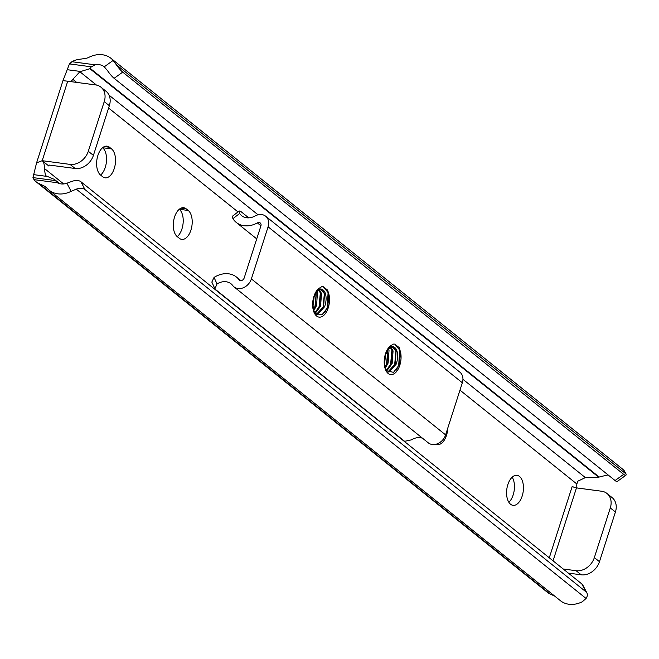 <?xml version="1.0" encoding="UTF-8"?>
<svg xmlns="http://www.w3.org/2000/svg" width="659" height="659" viewBox="0 0 659 659"><rect width="100%" height="100%" fill="white"/><g stroke="black" fill="none" stroke-linecap="round" stroke-linejoin="round"><path stroke-width="0.99" d="M522.167 496.079A15.141 8.27 97.6 0 0 517.002 475.32A15.141 8.27 97.6 0 0 507.85 484.587A15.141 8.27 97.6 0 0 513.015 505.338A15.141 8.27 97.6 0 0 522.167 496.079M512.183 477.182A15.141 8.27 -82.4 0 1 513.18 494.884A15.141 8.27 -82.4 0 1 508.847 502.29M174.569 216.992A15.141 8.27 97.6 0 0 177.263 236.647L179.306 238.286A15.141 8.27 97.6 0 0 181.777 239.39A15.141 8.27 97.6 0 0 191.547 227.841A15.141 8.27 97.6 0 0 188.235 210.468L186.192 208.829A15.141 8.27 97.6 0 0 183.721 207.725A15.141 8.27 97.6 0 0 174.569 216.992M97.894 155.425A15.141 8.27 97.6 0 0 100.588 175.08L102.631 176.719A15.141 8.27 97.6 0 0 105.102 177.823A15.141 8.27 97.6 0 0 114.872 166.274A15.141 8.27 97.6 0 0 111.56 148.909L109.518 147.262A15.141 8.27 97.6 0 0 107.046 146.166A15.141 8.27 97.6 0 0 97.894 155.425M576.987 487.957A8.114 4.432 -82.4 0 1 576.839 483.986L577.861 481.161L585.365 477.61L598.611 477.165L606.428 475.254A15.033 11.953 128.8 0 1 608.208 475.024M78.52 59.45A20.544 16.343 -51.2 0 0 71.864 61.724L95.258 64.829A15.033 11.953 128.8 0 1 104.221 66.765A15.033 11.953 128.8 0 1 104.262 66.806L113.15 60.422A25.849 20.561 -51.2 0 0 110.992 58.338A25.849 20.561 -51.2 0 0 88.99 57.284A11.895 9.465 128.8 0 1 85.481 58.412L78.52 59.45M95.555 84.912L67.712 81.214L42.201 160.689L70.035 164.388A16.22 12.9 -51.2 0 0 88.298 151.273L104.246 101.601A16.22 12.9 -51.2 0 0 100.926 87.161A16.22 12.9 -51.2 0 0 95.555 84.912M549.285 557.802L572.234 486.301A3.246 0.857 -162.2 0 0 576.468 487.891L601.609 491.227A16.22 12.9 128.8 0 1 606.988 493.484L612.096 497.586A16.22 12.9 128.8 0 1 615.415 512.027L599.468 561.699A16.22 12.9 128.8 0 1 581.205 574.813L568.338 573.099M113.15 60.422L116.248 64.64L626.05 473.969L624.32 470.847A25.849 20.561 -51.2 0 0 622.162 468.763L110.992 58.338M188.235 210.468L179.256 209.274A15.141 8.27 -82.4 0 1 183.153 222.643A15.141 8.27 -82.4 0 1 177.263 236.647M111.56 148.909L102.582 147.715A15.141 8.27 -82.4 0 1 106.478 161.084A15.141 8.27 -82.4 0 1 100.588 175.08M66.889 183.227L72.053 181.324A10.816 6.186 -27.5 0 1 80.909 181.744L85.011 189.611A10.816 6.186 152.5 0 0 76.279 189.141L71.114 191.349L66.889 183.227A15.033 11.953 128.8 0 1 57.399 182.749L34.004 179.643L32.95 177.609L36.575 162.864L62.976 80.629L67.712 81.214M34.004 179.643A20.544 16.343 -51.2 0 0 36.13 181.802L547.299 592.227A20.544 16.343 -51.2 0 0 549.886 593.85L554.779 596.164M36.13 181.802A20.544 16.343 -51.2 0 0 38.724 183.424L44.466 186.151A11.895 9.465 128.8 0 1 45.965 187.09A11.895 9.465 128.8 0 1 46.995 188.079A25.849 20.561 -51.2 0 0 49.219 190.245A25.849 20.561 -51.2 0 0 71.114 191.349M76.279 189.141L586.073 598.471A10.816 6.186 152.5 0 0 586.938 593.009A10.816 6.186 152.5 0 0 585.95 591.823L581.856 583.956A10.816 6.186 -27.5 0 1 582.844 585.143L586.938 593.009M49.219 190.245L560.389 600.67A25.849 20.561 -51.2 0 0 582.284 601.774L586.073 598.471M85.011 189.611L585.95 591.823M80.909 181.744L581.856 583.956M49.137 165.104L48.84 166.027L42.201 160.689A8.114 4.432 -82.4 0 1 44.244 168.342L45.487 175.623L54.367 179.396L57.399 182.749M54.367 179.396L59.557 183.614M436.06 444.224A15.141 8.27 97.6 0 0 437.362 444.603A15.141 8.27 97.6 0 0 447.766 428.161M95.258 64.829L91.321 66.806L89.896 68.717L79.879 71.749L72.828 79.311A8.114 4.432 -82.4 0 1 70.472 81.576M116.248 64.64A10.816 2.166 54.3 0 0 122.722 72.128L114.122 78.314A10.816 2.166 -125.7 0 1 107.565 70.711L104.262 66.806M114.122 78.314L615.061 480.526L623.669 474.348A10.816 2.166 54.3 0 0 625.885 475.263A10.816 2.166 54.3 0 0 626.05 473.969M625.885 475.263L617.277 481.441A10.816 2.166 -125.7 0 1 615.061 480.526M122.722 72.128L623.669 474.348M62.976 80.629L69.459 63.898L71.864 61.724M42.201 160.689L36.575 162.864M606.988 493.484A16.22 12.9 128.8 0 1 610.3 507.916L594.352 557.588A16.22 12.9 128.8 0 1 576.098 570.702L563.223 568.997M48.84 166.027A3.246 0.857 17.8 0 1 48.445 165.393A3.246 0.857 17.8 0 1 50.002 165.154L75.151 168.49A16.22 12.9 -51.2 0 0 93.405 155.376L109.353 105.704A16.22 12.9 -51.2 0 0 106.041 91.263L100.926 87.161M399.214 364.962L393.563 372.335L387.162 371.009C384.395 367.574 383.925 361.98 385.746 354.254L390.293 346.008L393.349 344.113L394.692 344.105L399.189 347.59L400.565 352.178L399.214 364.962M388.481 348.833L389.024 350.39L388.102 363.084L385.457 367.854M387.854 349.723L387.097 362.952L385.144 366.783M390.771 346.84L393.069 350.926L392.146 363.62L386.891 370.688M390.227 347.161L392.056 350.794L391.133 363.488L386.512 370.144M396.496 349.74A12.974 7.084 97.6 0 0 392.55 346.477L391.298 346.618L396.496 349.74C398.143 353.801 398.044 358.603 396.191 364.163L389.131 371.931L388.283 372.03M392.278 346.453L396.1 351.329L395.178 364.023L388.003 371.824M327.647 307.506L322.004 314.878L315.595 313.552C312.827 310.109 312.358 304.524 314.178 296.797L318.725 288.551L321.781 286.657L323.124 286.64L327.63 290.125L329.006 294.721L327.647 307.506M316.921 291.377L317.465 292.925L316.542 305.628L313.89 310.389M316.295 292.258L315.529 305.496L313.577 309.326M319.211 289.383L321.501 293.469L320.579 306.163L315.323 313.231M318.668 289.705L320.496 293.329L319.574 306.031L314.944 312.687M324.928 292.283A12.974 7.084 97.6 0 0 320.982 289.013L319.739 289.161L324.928 292.283C326.584 296.344 326.477 301.147 324.623 306.699L317.572 314.475L316.715 314.574M320.719 288.996L324.533 293.865L323.61 306.567L316.435 314.359M217.042 283.922A15.033 11.953 128.8 0 1 231.087 283.84A15.033 11.953 128.8 0 1 232.734 285.545A11.895 9.465 -51.2 0 0 234.036 286.887L428.284 442.848A11.895 9.465 -51.2 0 0 445.608 434.882L462.338 382.772A11.895 9.465 -51.2 0 0 459.908 372.187L265.668 216.226A11.895 9.465 -51.2 0 0 255.066 215.987A15.033 11.953 128.8 0 1 241.672 215.691A15.033 11.953 128.8 0 1 239.662 213.475L232.907 218.664A23.683 18.839 -51.2 0 0 236.26 222.437A23.683 18.839 -51.2 0 0 257.356 222.907A3.246 2.578 128.8 0 1 260.247 222.973A3.246 2.578 128.8 0 1 260.915 225.856L244.184 277.966A3.246 2.578 128.8 0 1 239.456 280.141A3.246 2.578 128.8 0 1 239.102 279.77A23.683 18.839 -51.2 0 0 236.507 277.093A23.683 18.839 -51.2 0 0 214.035 277.439L217.042 283.922L214.925 288.749L215.477 289.466L404.61 441.316L411.29 439.891A15.033 11.953 128.8 0 1 422.567 438.251M234.036 286.887A11.895 9.465 -51.2 0 0 251.367 278.922L268.098 226.811A11.895 9.465 -51.2 0 0 265.668 216.226M313.981 297.448L313.931 298.511A12.974 7.084 -82.4 0 0 313.931 297.629M313.05 305.834L313.931 298.511M319.739 289.161L316.023 292.695M385.548 354.904L385.49 355.975A12.974 7.084 -82.4 0 0 385.49 355.086M384.617 363.29L385.49 355.975M391.298 346.618L387.583 350.151M248.773 217.865L240.576 211.275L239.258 210.979L239.662 213.475M232.907 218.664L232.38 216.267L239.258 210.979M214.925 288.749L211.827 282.077L214.035 277.439M394.749 344.113L399.667 350.036L398.695 365.325L396.265 370.136M395.944 350.819L394.65 364.789L393.522 367.401M391.907 350.283L390.614 364.254L389.477 366.865M387.863 349.748L386.569 363.719L385.441 366.33M323.182 286.649L328.1 292.571L327.136 307.868L324.698 312.671M324.385 293.362L323.091 307.333L321.954 309.944M320.34 292.827L319.047 306.797L317.918 309.409M316.304 292.283L315.01 306.254L313.873 308.873M38.724 183.424L549.886 593.85M44.466 186.151L47.267 188.392M54.532 179.528L59.656 183.639M44.244 168.342L63.668 183.935M72.828 79.311L76.675 82.4M108.603 108.035L238.014 211.943M459.974 390.153L576.839 483.986M79.879 71.749L96.469 85.069M109.048 95.168L258.048 214.801M462.939 379.312L585.365 477.61M89.896 68.717L598.611 477.165M90.25 68.404L599.229 477.067M33.766 174.651L47.053 176.414M32.95 177.609L54.821 180.508M91.321 66.806L69.459 63.898M67.449 69.73L80.736 71.493M610.3 507.916L615.415 512.027M576.098 570.702L581.205 574.813M594.352 557.588L599.468 561.699M576.468 487.891L553.049 560.825M75.151 168.49L70.035 164.388M93.405 155.376L88.298 151.273M109.353 105.704L104.246 101.601M104.369 146.578L109.518 147.262M181.044 208.145L186.192 208.829M400.565 352.178A15.141 8.27 -82.4 0 1 399.791 365.325A15.141 8.27 -82.4 0 1 388.167 373.488A15.141 8.27 -82.4 0 1 385.482 353.834A15.141 8.27 -82.4 0 1 390.293 346.008M392.55 346.477A12.974 7.084 97.6 0 0 392.064 346.436M329.006 294.721A15.141 8.27 -82.4 0 1 328.231 307.86A15.141 8.27 -82.4 0 1 316.608 316.023A15.141 8.27 -82.4 0 1 313.915 296.369A15.141 8.27 -82.4 0 1 318.725 288.551M320.982 289.013A12.974 7.084 97.6 0 0 320.505 288.98M268.098 226.811L462.338 382.772M251.367 278.922L445.608 434.882M257.356 222.907L260.939 225.782M239.102 279.77L239.892 280.404M54.466 179.454L59.697 183.655M236.26 222.437L256.73 238.879M236.507 277.093L240.881 280.61"/></g></svg>
